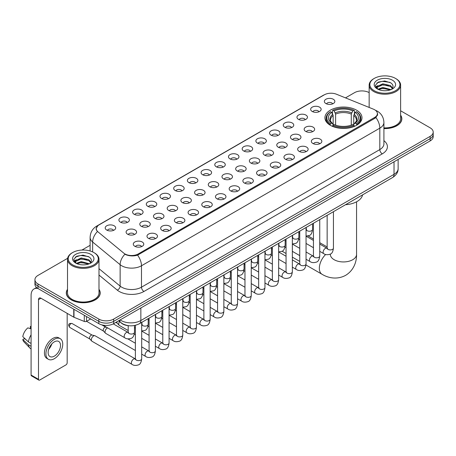 <?xml version="1.0" encoding="UTF-8"?>
<svg xmlns="http://www.w3.org/2000/svg" width="456" height="456" viewBox="0 0 456 456"><rect width="100%" height="100%" fill="white"/><g stroke="black" fill="none" stroke-linecap="round" stroke-linejoin="round"><path stroke-width="0.68" d="M356.552 110.164A18.531 10.699 0 0 0 336.357 107.85A18.531 10.699 0 0 0 324.917 117.733A18.531 10.699 0 0 0 330.343 125.297A18.531 10.699 0 0 0 350.539 127.617A18.531 10.699 0 0 0 361.978 117.733A18.531 10.699 0 0 0 356.552 110.164M312.195 111.452A5.244 3.027 180 0 1 311.157 110.597A5.244 3.027 180 0 1 312.89 106.829A5.244 3.027 180 0 1 319.61 107.171A5.244 3.027 180 0 1 320.653 110.597A5.244 3.027 180 0 1 312.195 111.452M318.972 111.766A3.146 1.818 0 0 0 318.128 110.882A3.146 1.818 0 0 0 315.028 110.42A3.146 1.818 0 0 0 312.833 111.766M298.498 119.358A5.244 3.027 180 0 1 297.46 118.503A5.244 3.027 180 0 1 299.193 114.741A5.244 3.027 180 0 1 305.913 115.077A5.244 3.027 180 0 1 306.956 118.503A5.244 3.027 180 0 1 298.498 119.358M305.275 119.671A3.146 1.818 0 0 0 304.431 118.788A3.146 1.818 0 0 0 301.33 118.326A3.146 1.818 0 0 0 299.136 119.671M284.8 127.27A5.244 3.027 180 0 1 283.763 126.409A5.244 3.027 180 0 1 285.496 122.647A5.244 3.027 180 0 1 292.216 122.983A5.244 3.027 180 0 1 293.259 126.409A5.244 3.027 180 0 1 284.8 127.27M291.578 127.583A3.146 1.818 0 0 0 290.734 126.694A3.146 1.818 0 0 0 287.633 126.238A3.146 1.818 0 0 0 285.439 127.583M271.103 135.175A5.244 3.027 180 0 1 270.066 134.32A5.244 3.027 180 0 1 271.799 130.553A5.244 3.027 180 0 1 278.519 130.895A5.244 3.027 180 0 1 279.562 134.32A5.244 3.027 180 0 1 271.103 135.175M277.881 135.489A3.146 1.818 0 0 0 277.037 134.605A3.146 1.818 0 0 0 273.936 134.144A3.146 1.818 0 0 0 271.742 135.489M257.406 143.081A5.244 3.027 180 0 1 256.369 142.226A5.244 3.027 180 0 1 258.102 138.464A5.244 3.027 180 0 1 264.822 138.801A5.244 3.027 180 0 1 265.865 142.226A5.244 3.027 180 0 1 257.406 143.081M264.184 143.395A3.146 1.818 0 0 0 263.34 142.511A3.146 1.818 0 0 0 260.239 142.05A3.146 1.818 0 0 0 258.045 143.395M243.709 150.993A5.244 3.027 180 0 1 242.672 150.132A5.244 3.027 180 0 1 244.405 146.37A5.244 3.027 180 0 1 251.125 146.707A5.244 3.027 180 0 1 252.168 150.132A5.244 3.027 180 0 1 243.709 150.993M250.486 151.306A3.146 1.818 0 0 0 249.643 150.417A3.146 1.818 0 0 0 246.542 149.961A3.146 1.818 0 0 0 244.348 151.306M230.012 158.899A5.244 3.027 180 0 1 228.975 158.044A5.244 3.027 180 0 1 230.707 154.276A5.244 3.027 180 0 1 237.433 154.618A5.244 3.027 180 0 1 238.471 158.044A5.244 3.027 180 0 1 230.012 158.899M236.789 159.212A3.146 1.818 0 0 0 235.946 158.329A3.146 1.818 0 0 0 232.845 157.867A3.146 1.818 0 0 0 230.65 159.212M216.315 166.805A5.244 3.027 180 0 1 215.278 165.95A5.244 3.027 180 0 1 217.01 162.188A5.244 3.027 180 0 1 223.736 162.524A5.244 3.027 180 0 1 224.774 165.95A5.244 3.027 180 0 1 216.315 166.805M223.092 167.118A3.146 1.818 0 0 0 222.249 166.235A3.146 1.818 0 0 0 219.148 165.773A3.146 1.818 0 0 0 216.953 167.118M202.618 174.716A5.244 3.027 180 0 1 201.58 173.856A5.244 3.027 180 0 1 203.313 170.094A5.244 3.027 180 0 1 210.039 170.43A5.244 3.027 180 0 1 211.077 173.856A5.244 3.027 180 0 1 202.618 174.716M209.395 175.03A3.146 1.818 0 0 0 208.552 174.141A3.146 1.818 0 0 0 205.451 173.685A3.146 1.818 0 0 0 203.256 175.03M188.921 182.622A5.244 3.027 180 0 1 187.883 181.767A5.244 3.027 180 0 1 189.622 178A5.244 3.027 180 0 1 196.342 178.342A5.244 3.027 180 0 1 197.38 181.767A5.244 3.027 180 0 1 188.921 182.622M195.698 182.936A3.146 1.818 0 0 0 194.855 182.052A3.146 1.818 0 0 0 191.754 181.591A3.146 1.818 0 0 0 189.559 182.936M175.224 190.528A5.244 3.027 180 0 1 174.186 189.673A5.244 3.027 180 0 1 175.925 185.911A5.244 3.027 180 0 1 182.645 186.247A5.244 3.027 180 0 1 183.682 189.673A5.244 3.027 180 0 1 175.224 190.528M182.007 190.842A3.146 1.818 0 0 0 181.157 189.958A3.146 1.818 0 0 0 178.057 189.496A3.146 1.818 0 0 0 175.862 190.842M161.527 198.44A5.244 3.027 180 0 1 160.489 197.579A5.244 3.027 180 0 1 162.228 193.817A5.244 3.027 180 0 1 168.948 194.153A5.244 3.027 180 0 1 169.985 197.579A5.244 3.027 180 0 1 161.527 198.44M168.31 198.753A3.146 1.818 0 0 0 167.46 197.864A3.146 1.818 0 0 0 164.359 197.408A3.146 1.818 0 0 0 162.165 198.753M147.829 206.346A5.244 3.027 180 0 1 146.792 205.491A5.244 3.027 180 0 1 148.531 201.723A5.244 3.027 180 0 1 155.251 202.065A5.244 3.027 180 0 1 156.288 205.491A5.244 3.027 180 0 1 147.829 206.346M154.612 206.659A3.146 1.818 0 0 0 153.763 205.776A3.146 1.818 0 0 0 150.668 205.314A3.146 1.818 0 0 0 148.468 206.659M134.132 214.252A5.244 3.027 180 0 1 133.095 213.397A5.244 3.027 180 0 1 134.833 209.635A5.244 3.027 180 0 1 141.554 209.971A5.244 3.027 180 0 1 142.591 213.397A5.244 3.027 180 0 1 134.132 214.252M140.915 214.565A3.146 1.818 0 0 0 140.066 213.682A3.146 1.818 0 0 0 136.971 213.22A3.146 1.818 0 0 0 134.771 214.565M120.435 222.163A5.244 3.027 180 0 1 119.398 221.302A5.244 3.027 180 0 1 121.136 217.54A5.244 3.027 180 0 1 127.857 217.877A5.244 3.027 180 0 1 128.894 221.302A5.244 3.027 180 0 1 120.435 222.163M127.218 222.477A3.146 1.818 0 0 0 126.369 221.593A3.146 1.818 0 0 0 123.274 221.131A3.146 1.818 0 0 0 121.079 222.477M106.738 230.069A5.244 3.027 180 0 1 105.701 229.214A5.244 3.027 180 0 1 107.439 225.446A5.244 3.027 180 0 1 114.16 225.788A5.244 3.027 180 0 1 115.197 229.214A5.244 3.027 180 0 1 106.738 230.069M113.521 230.383A3.146 1.818 0 0 0 112.672 229.499A3.146 1.818 0 0 0 109.577 229.037A3.146 1.818 0 0 0 107.382 230.383M325.892 103.54A5.244 3.027 180 0 1 324.854 102.685A5.244 3.027 180 0 1 326.587 98.924A5.244 3.027 180 0 1 333.307 99.26A5.244 3.027 180 0 1 334.351 102.685A5.244 3.027 180 0 1 325.892 103.54M332.669 103.86A3.146 1.818 0 0 0 331.825 102.971A3.146 1.818 0 0 0 328.725 102.514A3.146 1.818 0 0 0 326.53 103.86M305.691 131.419A5.244 3.027 180 0 1 304.654 130.564A5.244 3.027 180 0 1 306.392 126.802A5.244 3.027 180 0 1 313.112 127.138A5.244 3.027 180 0 1 314.15 130.564A5.244 3.027 180 0 1 305.691 131.419M312.474 131.733A3.146 1.818 0 0 0 311.625 130.849A3.146 1.818 0 0 0 308.524 130.387A3.146 1.818 0 0 0 306.329 131.733M291.994 139.331A5.244 3.027 180 0 1 290.956 138.47A5.244 3.027 180 0 1 292.695 134.708A5.244 3.027 180 0 1 299.415 135.044A5.244 3.027 180 0 1 300.453 138.47A5.244 3.027 180 0 1 291.994 139.331M298.777 139.644A3.146 1.818 0 0 0 297.928 138.755A3.146 1.818 0 0 0 294.827 138.299A3.146 1.818 0 0 0 292.632 139.644M278.297 147.237A5.244 3.027 180 0 1 277.259 146.382A5.244 3.027 180 0 1 278.998 142.614A5.244 3.027 180 0 1 285.718 142.956A5.244 3.027 180 0 1 286.756 146.382A5.244 3.027 180 0 1 278.297 147.237M285.08 147.55A3.146 1.818 0 0 0 284.23 146.667A3.146 1.818 0 0 0 281.135 146.205A3.146 1.818 0 0 0 278.935 147.55M264.6 155.143A5.244 3.027 180 0 1 263.562 154.288A5.244 3.027 180 0 1 265.301 150.526A5.244 3.027 180 0 1 272.021 150.862A5.244 3.027 180 0 1 273.058 154.288A5.244 3.027 180 0 1 264.6 155.143M271.383 155.456A3.146 1.818 0 0 0 270.533 154.573A3.146 1.818 0 0 0 267.438 154.111A3.146 1.818 0 0 0 265.238 155.456M250.903 163.054A5.244 3.027 180 0 1 249.865 162.194A5.244 3.027 180 0 1 251.604 158.431A5.244 3.027 180 0 1 258.324 158.768A5.244 3.027 180 0 1 259.361 162.194A5.244 3.027 180 0 1 250.903 163.054M257.686 163.368A3.146 1.818 0 0 0 256.836 162.478A3.146 1.818 0 0 0 253.741 162.022A3.146 1.818 0 0 0 251.547 163.368M237.205 170.96A5.244 3.027 180 0 1 236.168 170.105A5.244 3.027 180 0 1 237.907 166.337A5.244 3.027 180 0 1 244.627 166.679A5.244 3.027 180 0 1 245.664 170.105A5.244 3.027 180 0 1 237.205 170.96M243.988 171.274A3.146 1.818 0 0 0 243.139 170.39A3.146 1.818 0 0 0 240.044 169.928A3.146 1.818 0 0 0 237.85 171.274M223.508 178.866A5.244 3.027 180 0 1 222.471 178.011A5.244 3.027 180 0 1 224.209 174.249A5.244 3.027 180 0 1 230.93 174.585A5.244 3.027 180 0 1 231.967 178.011A5.244 3.027 180 0 1 223.508 178.866M230.291 179.179A3.146 1.818 0 0 0 229.442 178.296A3.146 1.818 0 0 0 226.347 177.834A3.146 1.818 0 0 0 224.152 179.179M209.817 186.778A5.244 3.027 180 0 1 208.774 185.917A5.244 3.027 180 0 1 210.512 182.155A5.244 3.027 180 0 1 217.233 182.491A5.244 3.027 180 0 1 218.27 185.917A5.244 3.027 180 0 1 209.817 186.778M216.594 187.091A3.146 1.818 0 0 0 215.751 186.208A3.146 1.818 0 0 0 212.65 185.746A3.146 1.818 0 0 0 210.455 187.091M196.12 194.683A5.244 3.027 180 0 1 195.077 193.828A5.244 3.027 180 0 1 196.815 190.061A5.244 3.027 180 0 1 203.536 190.403A5.244 3.027 180 0 1 204.573 193.828A5.244 3.027 180 0 1 196.12 194.683M202.897 194.997A3.146 1.818 0 0 0 202.054 194.113A3.146 1.818 0 0 0 198.953 193.652A3.146 1.818 0 0 0 196.758 194.997M182.423 202.589A5.244 3.027 180 0 1 181.38 201.734A5.244 3.027 180 0 1 183.118 197.972A5.244 3.027 180 0 1 189.838 198.309A5.244 3.027 180 0 1 190.876 201.734A5.244 3.027 180 0 1 182.423 202.589M189.2 202.903A3.146 1.818 0 0 0 188.356 202.019A3.146 1.818 0 0 0 185.256 201.558A3.146 1.818 0 0 0 183.061 202.903M168.726 210.501A5.244 3.027 180 0 1 167.683 209.64A5.244 3.027 180 0 1 169.421 205.878A5.244 3.027 180 0 1 176.141 206.215A5.244 3.027 180 0 1 177.179 209.64A5.244 3.027 180 0 1 168.726 210.501M175.503 210.814A3.146 1.818 0 0 0 174.659 209.931A3.146 1.818 0 0 0 171.559 209.469A3.146 1.818 0 0 0 169.364 210.814M155.029 218.407A5.244 3.027 180 0 1 153.985 217.552A5.244 3.027 180 0 1 155.724 213.79A5.244 3.027 180 0 1 162.444 214.126A5.244 3.027 180 0 1 163.482 217.552A5.244 3.027 180 0 1 155.029 218.407M161.806 218.72A3.146 1.818 0 0 0 160.962 217.837A3.146 1.818 0 0 0 157.861 217.375A3.146 1.818 0 0 0 155.667 218.72M141.331 226.313A5.244 3.027 180 0 1 140.288 225.458A5.244 3.027 180 0 1 142.027 221.696A5.244 3.027 180 0 1 148.747 222.032A5.244 3.027 180 0 1 149.785 225.458A5.244 3.027 180 0 1 141.331 226.313M148.109 226.626A3.146 1.818 0 0 0 147.265 225.743A3.146 1.818 0 0 0 144.164 225.281A3.146 1.818 0 0 0 141.97 226.626M127.634 234.224A5.244 3.027 180 0 1 126.591 233.364A5.244 3.027 180 0 1 128.33 229.602A5.244 3.027 180 0 1 135.05 229.938A5.244 3.027 180 0 1 136.087 233.364A5.244 3.027 180 0 1 127.634 234.224M134.412 234.538A3.146 1.818 0 0 0 133.568 233.654A3.146 1.818 0 0 0 130.467 233.193A3.146 1.818 0 0 0 128.273 234.538M312.89 143.48A5.244 3.027 180 0 1 311.847 142.625A5.244 3.027 180 0 1 313.585 138.863A5.244 3.027 180 0 1 320.306 139.2A5.244 3.027 180 0 1 321.343 142.625A5.244 3.027 180 0 1 312.89 143.48M319.667 143.794A3.146 1.818 0 0 0 318.824 142.91A3.146 1.818 0 0 0 315.723 142.449A3.146 1.818 0 0 0 313.528 143.794M299.193 151.392A5.244 3.027 180 0 1 298.15 150.531A5.244 3.027 180 0 1 299.888 146.769A5.244 3.027 180 0 1 306.609 147.106A5.244 3.027 180 0 1 307.646 150.531A5.244 3.027 180 0 1 299.193 151.392M305.97 151.705A3.146 1.818 0 0 0 305.127 150.822A3.146 1.818 0 0 0 302.026 150.36A3.146 1.818 0 0 0 299.831 151.705M285.496 159.298A5.244 3.027 180 0 1 284.453 158.443A5.244 3.027 180 0 1 286.191 154.675A5.244 3.027 180 0 1 292.912 155.017A5.244 3.027 180 0 1 293.949 158.443A5.244 3.027 180 0 1 285.496 159.298M292.273 159.611A3.146 1.818 0 0 0 291.43 158.728A3.146 1.818 0 0 0 288.329 158.266A3.146 1.818 0 0 0 286.134 159.611M271.799 167.204A5.244 3.027 180 0 1 270.756 166.349A5.244 3.027 180 0 1 272.494 162.587A5.244 3.027 180 0 1 279.214 162.923A5.244 3.027 180 0 1 280.252 166.349A5.244 3.027 180 0 1 271.799 167.204M278.576 167.517A3.146 1.818 0 0 0 277.732 166.634A3.146 1.818 0 0 0 274.632 166.172A3.146 1.818 0 0 0 272.437 167.517M258.102 175.115A5.244 3.027 180 0 1 257.059 174.255A5.244 3.027 180 0 1 258.797 170.493A5.244 3.027 180 0 1 265.517 170.829A5.244 3.027 180 0 1 266.555 174.255A5.244 3.027 180 0 1 258.102 175.115M264.879 175.429A3.146 1.818 0 0 0 264.035 174.545A3.146 1.818 0 0 0 260.935 174.084A3.146 1.818 0 0 0 258.74 175.429M244.405 183.021A5.244 3.027 180 0 1 243.361 182.166A5.244 3.027 180 0 1 245.1 178.404A5.244 3.027 180 0 1 251.82 178.741A5.244 3.027 180 0 1 252.863 182.166A5.244 3.027 180 0 1 244.405 183.021M251.182 183.335A3.146 1.818 0 0 0 250.338 182.451A3.146 1.818 0 0 0 247.237 181.99A3.146 1.818 0 0 0 245.043 183.335M230.707 190.927A5.244 3.027 180 0 1 229.664 190.072A5.244 3.027 180 0 1 231.403 186.31A5.244 3.027 180 0 1 238.123 186.646A5.244 3.027 180 0 1 239.166 190.072A5.244 3.027 180 0 1 230.707 190.927M237.485 191.241A3.146 1.818 0 0 0 236.641 190.357A3.146 1.818 0 0 0 233.54 189.895A3.146 1.818 0 0 0 231.346 191.241M217.01 198.839A5.244 3.027 180 0 1 215.967 197.978A5.244 3.027 180 0 1 217.706 194.216A5.244 3.027 180 0 1 224.426 194.552A5.244 3.027 180 0 1 225.469 197.978A5.244 3.027 180 0 1 217.01 198.839M223.788 199.152A3.146 1.818 0 0 0 222.944 198.269A3.146 1.818 0 0 0 219.843 197.807A3.146 1.818 0 0 0 217.649 199.152M203.313 206.745A5.244 3.027 180 0 1 202.27 205.89A5.244 3.027 180 0 1 204.009 202.128A5.244 3.027 180 0 1 210.729 202.464A5.244 3.027 180 0 1 211.772 205.89A5.244 3.027 180 0 1 203.313 206.745M210.091 207.058A3.146 1.818 0 0 0 209.247 206.175A3.146 1.818 0 0 0 206.146 205.713A3.146 1.818 0 0 0 203.952 207.058M189.616 214.651A5.244 3.027 180 0 1 188.573 213.796A5.244 3.027 180 0 1 190.312 210.034A5.244 3.027 180 0 1 197.032 210.37A5.244 3.027 180 0 1 198.075 213.796A5.244 3.027 180 0 1 189.616 214.651M196.393 214.97A3.146 1.818 0 0 0 195.55 214.081A3.146 1.818 0 0 0 192.449 213.619A3.146 1.818 0 0 0 190.255 214.97M175.919 222.562A5.244 3.027 180 0 1 174.876 221.707A5.244 3.027 180 0 1 176.614 217.939A5.244 3.027 180 0 1 183.335 218.281A5.244 3.027 180 0 1 184.378 221.707A5.244 3.027 180 0 1 175.919 222.562M182.696 222.876A3.146 1.818 0 0 0 181.853 221.992A3.146 1.818 0 0 0 178.752 221.53A3.146 1.818 0 0 0 176.557 222.876M162.222 230.468A5.244 3.027 180 0 1 161.179 229.613A5.244 3.027 180 0 1 162.917 225.851A5.244 3.027 180 0 1 169.638 226.187A5.244 3.027 180 0 1 170.681 229.613A5.244 3.027 180 0 1 162.222 230.468M168.999 230.782A3.146 1.818 0 0 0 168.156 229.898A3.146 1.818 0 0 0 165.055 229.436A3.146 1.818 0 0 0 162.86 230.782M148.525 238.374A5.244 3.027 180 0 1 147.482 237.519A5.244 3.027 180 0 1 149.22 233.757A5.244 3.027 180 0 1 155.941 234.093A5.244 3.027 180 0 1 156.984 237.519A5.244 3.027 180 0 1 148.525 238.374M155.302 238.693A3.146 1.818 0 0 0 154.459 237.804A3.146 1.818 0 0 0 151.358 237.348A3.146 1.818 0 0 0 149.163 238.693M134.828 246.286A5.244 3.027 180 0 1 133.785 245.431A5.244 3.027 180 0 1 135.523 241.663A5.244 3.027 180 0 1 142.243 242.005A5.244 3.027 180 0 1 143.287 245.431A5.244 3.027 180 0 1 134.828 246.286M141.605 246.599A3.146 1.818 0 0 0 140.761 245.716A3.146 1.818 0 0 0 137.661 245.254A3.146 1.818 0 0 0 135.466 246.599M373.361 109.144A9.439 5.449 180 0 1 374.621 109.754A9.439 5.449 180 0 1 377.386 113.607A9.439 5.449 180 0 1 374.621 117.46L138.265 253.924A9.439 5.449 180 0 1 123.855 253.194L97.994 231.87A9.439 5.449 180 0 1 96.284 228.741A9.439 5.449 180 0 1 99.049 224.888L324.336 94.819A9.439 5.449 180 0 1 336.425 94.21L373.361 109.144M129.379 325.766A10.488 6.053 180 0 1 121.518 323.196L118.606 320.796M67.516 289.309A16.957 9.793 0 0 0 66.297 292.963A16.957 9.793 0 0 0 71.261 299.883A16.957 9.793 0 0 0 89.741 302.009A16.957 9.793 0 0 0 100.212 292.963A16.957 9.793 0 0 0 98.986 289.309M377.756 114.006L375.909 117.557L374.992 118.229L137.569 255.16C133.625 256.295 129.743 256.152 125.93 254.739L124.91 254.243A12.238 8.185 129.5 0 0 120.133 264.691L92.642 242.022A13.988 8.077 180 0 1 90.111 237.394L90.111 250.977M67.608 258.318L38.008 275.407A10.488 6.053 0 0 0 34.935 279.688L34.935 284.253A10.488 6.053 0 0 0 38.008 288.534L98.827 323.652L98.827 321.366A10.488 6.053 0 0 0 113.664 321.366L430.128 138.658A10.488 6.053 0 0 0 433.2 134.377A10.488 6.053 0 0 1 430.128 138.658L113.664 321.366A10.488 6.053 0 0 1 98.827 321.366L38.008 286.254L98.827 321.366L98.827 319.08A10.488 6.053 0 0 0 113.664 319.08L430.128 136.373A10.488 6.053 0 0 0 433.2 132.092A10.488 6.053 0 0 0 430.128 127.811L400.619 110.774M34.935 281.968A10.488 6.053 0 0 0 38.008 286.254A10.488 6.053 0 0 1 34.935 281.968M92.642 251.923L92.642 242.022A12.238 8.185 129.5 0 1 97.384 231.608L96.045 228.741L97.772 225.8M383.912 128.592A16.957 9.793 0 0 0 401.839 118.816A16.957 9.793 0 0 0 400.619 115.163M369.149 92.608A10.488 6.053 0 0 0 354.472 92.693L345.5 97.875M90.111 245.322L81.909 250.059M34.935 279.688A10.488 6.053 0 0 0 38.008 283.968L98.827 319.08M98.827 323.652A10.488 6.053 0 0 0 113.664 323.652L430.128 140.944A10.488 6.053 0 0 0 433.2 136.657L433.2 132.092M374.251 90.698A15.037 8.681 0 0 0 395.512 90.698A15.037 8.681 0 0 0 395.517 78.421A15.037 8.681 0 0 0 395.512 78.421L396.007 78.706A15.732 9.086 0 0 1 400.619 85.129A15.732 9.086 0 0 1 390.906 93.52A15.732 9.086 0 0 1 373.755 91.553A15.732 9.086 0 0 1 369.149 85.129A15.732 9.086 0 0 1 373.755 78.706L374.251 78.421A15.037 8.681 0 0 0 374.251 90.698M383.912 127.885A15.732 9.086 0 0 0 400.619 118.816L400.619 85.129M383.912 128.489A16.781 9.69 0 0 0 401.668 118.816A16.781 9.69 0 0 0 400.619 115.448M377.899 89.228L382.84 87.432L391.014 89.621M378.64 89.575L382.84 88.339L390.165 89.929M377.75 89.165L376.981 87.466L377.249 86.429L382.84 83.807L390.473 85.591L392.565 88.071M377.004 88.663L376.981 87.466M377.032 87.917L377.249 87.335L382.84 84.713L390.473 86.497L392.325 88.447M391.345 89.479A7.9 4.56 0 0 0 391.681 89.182C393.699 86.982 393.431 84.896 390.883 82.912L384.704 80.969L378.326 82.074L375.368 85.357L377.289 88.874M392.451 80.193A10.699 6.179 0 0 0 377.34 80.176A10.699 6.179 0 0 0 377.272 88.897A10.699 6.179 0 0 0 377.317 88.926A10.699 6.179 0 0 0 392.496 88.897A10.699 6.179 0 0 0 392.451 80.193M392.354 88.983L393.123 88.453M396.007 78.706L395.517 78.421A15.037 8.681 0 0 0 374.251 78.421M376.861 82.981L382.213 81.333L390 82.376M375.829 87.392L377.289 86.355M379.705 85.414L382.213 84.959L388.512 85.5M379.705 89.04L382.213 88.584L388.512 89.125M375.664 87.102L377.899 85.603M330.007 125.098L330.509 123.775A16.644 9.61 0 0 1 330.509 111.686L331.649 112.347A15.037 8.681 0 0 0 331.649 123.114L332.783 123.758L333.148 125.104M333.148 124.556L333.148 115.516L331.649 112.347M332.481 113.783L332.481 110.546L332.977 110.261A16.644 9.61 0 0 1 353.913 110.261L352.767 110.922A15.037 8.681 0 0 0 334.123 110.922L335.616 114.091L335.616 125.143M351.274 125.143L351.274 114.091L352.767 110.922M345.534 204.71A19.232 11.104 0 0 0 362.566 194.877M332.481 126.061A17.345 10.015 0 0 0 354.409 126.061L353.913 125.2A16.644 9.61 0 0 1 332.977 125.2L332.481 126.358M354.409 126.358L354.409 126.061M330.509 111.686L330.007 111.971A17.345 10.015 0 0 0 326.103 118.303A17.345 10.015 0 0 0 330.007 124.63M353.913 110.261L354.409 110.546L354.409 113.783M332.977 125.2L334.123 124.539A15.037 8.681 0 0 0 352.767 124.539L353.913 125.2M331.649 123.114L330.509 123.775M334.123 110.922L332.977 110.261M332.783 114.296A13.446 7.763 0 0 0 332.783 123.758L332.846 123.798C330.936 121.951 330.155 120.697 330.509 120.036A12.939 7.467 0 0 1 333.148 115.516M356.883 124.63A17.345 10.015 0 0 0 360.787 118.303A17.345 10.015 0 0 0 356.883 111.971L356.387 111.686A16.644 9.61 0 0 1 356.387 123.775L356.883 125.098M356.387 123.775L355.241 123.114A15.037 8.681 0 0 0 355.241 112.347L356.387 111.686M355.241 112.347L353.748 115.516L353.748 124.556L354.112 123.758L355.241 123.114M353.748 115.516A12.939 7.467 0 0 1 356.381 120.036C356.734 120.703 355.959 121.957 354.05 123.798L354.112 123.758A13.446 7.763 0 0 0 354.112 114.296M353.748 125.104L353.748 124.556M128.193 330.537L119.381 325.447A3.146 1.818 -60 0 1 119.13 325.248A3.146 1.818 -60 0 1 118.731 324.011A3.146 1.818 -60 0 1 119.535 321.565M117.346 323.264A2.274 1.311 -60 0 1 117.163 323.116A2.274 1.311 -60 0 1 116.879 322.227A2.274 1.311 -60 0 1 116.918 321.771M135.386 350.504L105.689 333.359A3.146 1.818 -60 0 1 105.433 333.154A3.146 1.818 -60 0 1 105.034 331.917A3.146 1.818 -60 0 1 107.263 328.063A3.146 1.818 -60 0 1 107.633 327.887M103.649 331.176A2.274 1.311 -60 0 1 103.466 331.027A2.274 1.311 -60 0 1 103.181 330.133A2.274 1.311 -60 0 1 104.789 327.351A2.274 1.311 -60 0 1 105.706 327.151L106.784 327.397M141.685 322.403L141.685 358.792C141.252 362.452 140.117 364.492 138.288 364.92C135.689 365.723 133.597 365.541 132.018 364.372L91.992 341.265A3.146 1.818 -60 0 1 91.736 341.059A3.146 1.818 -60 0 1 91.337 339.823A3.146 1.818 -60 0 1 93.566 335.969A3.146 1.818 -60 0 1 94.831 335.696A3.146 1.818 -60 0 1 95.139 335.815L135.802 359.18M89.952 339.082A2.274 1.311 -60 0 1 89.769 338.933A2.274 1.311 -60 0 1 89.484 338.038A2.274 1.311 -60 0 1 91.092 335.257A2.274 1.311 -60 0 1 92.009 335.057L94.831 335.696M86.526 316.549L86.526 321.332L90.67 318.938M37.888 288.466A13.988 8.077 -120 0 0 33.983 288.984A13.988 8.077 -120 0 0 31.088 295.391L31.088 375.037L38.503 379.324L38.503 299.672A3.494 2.018 60 0 1 39.227 298.07A3.494 2.018 60 0 1 40.977 298.241L73.752 317.165L73.752 309.174M38.503 379.324A1.75 1.009 120 0 0 38.863 380.122L31.447 375.841A1.75 1.009 -60 0 1 31.088 375.037M38.863 380.122A1.75 1.009 120 0 0 39.74 380.036L65.949 364.903A1.75 1.009 120 0 0 67.18 362.765L67.18 313.375M86.526 321.332A1.75 1.009 180 0 1 84.292 321.446L73.986 317.279A1.75 1.009 180 0 1 73.752 317.165M54.327 356.142A8.744 5.044 120 0 0 60.038 348.435A8.744 5.044 120 0 0 58.699 341.43A8.744 5.044 120 0 0 54.327 341.863A8.744 5.044 120 0 0 48.615 349.57A8.744 5.044 120 0 0 49.955 356.575A8.744 5.044 120 0 0 54.327 356.142M48.678 349.364A8.744 5.044 120 0 0 51.813 343.932M31.088 326.673L30.347 326.445L30.347 328.2L31.088 328.628M60.272 338.705L58.79 337.85A11.89 6.863 120 0 0 52.845 338.437A11.89 6.863 120 0 0 45.076 348.914A11.89 6.863 120 0 0 46.9 358.445L48.382 359.299A11.89 6.863 120 0 0 54.327 358.707A11.89 6.863 120 0 0 62.09 348.236A11.89 6.863 120 0 0 60.272 338.705A11.89 6.863 120 0 0 54.327 339.298A11.89 6.863 120 0 0 46.558 349.775A11.89 6.863 120 0 0 48.382 359.299M31.088 334.846A11.537 6.663 120 0 0 28.46 341.954L22.8 336.659A9.091 5.25 120 0 1 27.873 327.875L31.088 328.85M31.088 343.471L28.46 341.954M25.861 339.526L24.322 338.637L22.8 339.515L28.46 344.81L31.088 346.326M28.46 344.81A11.537 6.663 120 0 0 29.885 348.031A11.537 6.663 120 0 0 30.757 348.72L31.088 348.908M31.088 326.239A9.091 5.25 120 0 0 30.347 326.445M22.8 339.515A9.091 5.25 120 0 0 23.877 341.778L29.885 348.031M72.624 264.839A15.037 8.681 0 0 0 93.885 264.839A15.037 8.681 0 0 0 93.885 252.567L94.381 252.852A15.732 9.086 0 0 1 98.986 259.276A15.732 9.086 0 0 1 89.273 267.666A15.732 9.086 0 0 1 72.128 265.7A15.732 9.086 0 0 1 67.516 259.276A15.732 9.086 0 0 1 72.128 252.852L72.624 252.567A15.037 8.681 0 0 0 72.624 264.839M67.516 259.276L67.516 292.963A15.732 9.086 0 0 0 72.128 299.387A15.732 9.086 0 0 0 89.273 301.353A15.732 9.086 0 0 0 98.986 292.963L98.986 259.276M67.516 289.588A16.781 9.69 0 0 0 66.468 292.963A16.781 9.69 0 0 0 71.387 299.814A16.781 9.69 0 0 0 89.678 301.912A16.781 9.69 0 0 0 100.035 292.963A16.781 9.69 0 0 0 98.986 289.588M76.26 263.38L81.208 261.579L89.382 263.767M77.007 263.716L81.208 262.485L88.538 264.075M76.124 263.306L75.354 261.607L75.622 260.575L81.208 257.953L88.84 259.738L90.938 262.217M75.371 262.81L75.354 261.607M75.405 262.063L75.622 261.482L81.208 258.86L88.84 260.644L90.698 262.593M89.718 263.625A7.9 4.56 0 0 0 90.054 263.323C92.066 261.128 91.804 259.036 89.256 257.053L83.072 255.115L76.699 256.221L73.735 259.504L75.656 263.021M90.818 254.334A10.699 6.179 0 0 0 75.713 254.323A10.699 6.179 0 0 0 75.639 263.044A10.699 6.179 0 0 0 75.69 263.072A10.699 6.179 0 0 0 90.864 263.044A10.699 6.179 0 0 0 90.818 254.334M90.727 263.123L91.496 262.599M94.381 252.852L93.885 252.567A15.037 8.681 0 0 0 72.624 252.567M75.234 257.127L80.587 255.48L88.373 256.517M74.197 261.539L75.662 260.501M78.073 259.561L80.587 259.105L86.885 259.646M78.073 263.186L80.587 262.73L86.885 263.272M74.037 261.242L76.266 259.749M138.265 253.924L138.265 254.881M374.621 117.46L374.621 118.44M383.912 140.665A17.482 10.095 180 0 1 382.288 153.86L143.948 291.464A3.494 2.018 60 0 1 141.48 287.183L379.814 149.579A13.988 8.077 0 0 0 383.912 143.868L383.912 122.459A13.988 8.077 180 0 1 379.814 128.164A12.238 7.068 -120 0 0 375.909 117.557M143.948 291.464A17.482 10.095 180 0 1 119.227 291.464A17.482 10.095 180 0 1 117.266 290.113L98.986 275.042M121.701 287.183A13.988 8.077 0 0 0 141.48 287.183L141.48 265.768A13.988 8.077 180 0 1 121.701 265.768A13.988 8.077 180 0 1 120.133 264.691L120.133 286.1A13.988 8.077 0 0 0 121.701 287.183M383.912 122.459C383.673 117.426 381.467 113.658 377.283 111.144L375.516 110.284A12.238 5.728 112 0 0 375.351 110.221M137.569 255.16A12.238 7.068 60 0 1 141.48 265.768L379.814 128.164L379.814 149.579A3.494 2.018 60 0 0 382.288 153.86M98.011 225.6A12.238 7.068 -120 0 0 96.74 226.079C92.557 228.593 90.345 232.36 90.111 237.394M96.74 226.079L323.31 95.27A12.238 7.068 60 0 1 324.233 94.882M113.664 319.08L113.664 323.652M430.128 136.373L430.128 140.944M38.008 283.968L38.008 288.534M98.986 268.669L120.133 286.1A3.494 2.337 -50.5 0 1 117.266 290.113M120.139 319.912A13.988 8.077 0 0 0 121.079 320.511A13.988 8.077 0 0 0 140.858 320.511L394.03 174.346A13.988 8.077 0 0 0 398.128 168.635C398.23 172.106 396.384 175.075 392.582 177.544L139.411 323.714A6.994 4.036 60 0 0 140.858 320.511L140.858 307.948M394.03 161.783L394.03 174.346A6.994 4.036 60 0 1 392.582 177.544M119.575 320.237A6.994 4.68 129.5 0 0 120.794 322.512L118.668 320.762M356.558 201.791L356.558 254.368A13.11 7.57 180 0 1 352.716 259.72A13.11 7.57 180 0 1 334.174 259.72A13.11 7.57 180 0 1 330.332 254.368L330.366 254.881M356.558 254.368C356.734 260.952 354.289 270.043 345.659 275.327C336.767 280.155 327.67 277.732 322.056 274.284A13.11 7.57 -60 0 1 325.664 254.482M351.274 114.091A12.939 7.467 0 0 0 335.616 114.091M351.639 112.871A13.446 7.763 0 0 0 335.251 112.871M333.439 211.692L333.439 248.087A3.146 1.818 180 0 1 332.373 249.449A3.146 1.818 180 0 1 328.069 249.369A3.146 1.818 180 0 1 327.146 248.087L327.043 248.765L327.328 248.531M333.439 248.087C333.011 251.74 331.877 253.781 330.047 254.209C327.448 255.012 325.356 254.83 323.777 253.667A3.146 1.818 -60 0 1 323.293 251.142A3.146 1.818 -60 0 1 325.35 248.372A3.146 1.818 -60 0 1 325.487 248.292A3.146 1.818 -60 0 1 326.923 248.212L327.562 248.469M319.741 219.598L319.741 255.993A3.146 1.818 180 0 1 318.676 257.355A3.146 1.818 180 0 1 314.372 257.275A3.146 1.818 180 0 1 313.449 255.993L313.346 256.671L313.631 256.437M319.741 255.993C319.314 259.646 318.18 261.687 316.35 262.114C313.751 262.918 311.659 262.741 310.08 261.573A3.146 1.818 -60 0 1 309.595 259.054A3.146 1.818 -60 0 1 311.653 256.278A3.146 1.818 -60 0 1 311.79 256.204A3.146 1.818 -60 0 1 313.226 256.124L313.865 256.375M306.044 227.504L306.044 263.899A3.146 1.818 180 0 1 304.978 265.261A3.146 1.818 180 0 1 300.675 265.187A3.146 1.818 180 0 1 299.752 263.899L299.649 264.583L299.934 264.349M306.044 263.899C305.617 267.552 304.483 269.599 302.653 270.026C300.054 270.83 297.962 270.647 296.383 269.479A3.146 1.818 -60 0 1 295.898 266.959A3.146 1.818 -60 0 1 297.956 264.184A3.146 1.818 -60 0 1 298.093 264.109A3.146 1.818 -60 0 1 299.529 264.03L300.168 264.28M292.347 235.416L292.347 271.81A3.146 1.818 180 0 1 291.281 273.172A3.146 1.818 180 0 1 286.978 273.093A3.146 1.818 180 0 1 286.054 271.81L285.952 272.488L286.237 272.255M292.347 271.81C291.92 275.464 290.785 277.505 288.956 277.932C286.357 278.736 284.265 278.553 282.686 277.39A3.146 1.818 -60 0 1 282.201 274.865A3.146 1.818 -60 0 1 284.259 272.095A3.146 1.818 -60 0 1 284.396 272.021A3.146 1.818 -60 0 1 285.832 271.936L286.471 272.192M278.65 243.322L278.65 279.716A3.146 1.818 180 0 1 277.584 281.078A3.146 1.818 180 0 1 273.281 280.999A3.146 1.818 180 0 1 272.357 279.716L272.255 280.394L272.54 280.161M278.65 279.716C278.223 283.37 277.088 285.41 275.259 285.838C272.659 286.642 270.568 286.465 268.989 285.296A3.146 1.818 -60 0 1 268.504 282.777A3.146 1.818 -60 0 1 270.562 280.001A3.146 1.818 -60 0 1 270.699 279.927A3.146 1.818 -60 0 1 272.135 279.847L272.773 280.098M264.953 251.227L264.953 287.622A3.146 1.818 180 0 1 263.887 288.984A3.146 1.818 180 0 1 259.584 288.91A3.146 1.818 180 0 1 258.66 287.622L258.558 288.306L258.843 288.072M264.953 287.622C264.526 291.276 263.391 293.322 261.562 293.75C258.962 294.553 256.87 294.371 255.292 293.202A3.146 1.818 -60 0 1 254.807 290.683A3.146 1.818 -60 0 1 256.865 287.907A3.146 1.818 -60 0 1 257.002 287.833A3.146 1.818 -60 0 1 258.438 287.753L259.076 288.004M251.256 259.139L251.256 295.534A3.146 1.818 180 0 1 250.19 296.896A3.146 1.818 180 0 1 245.887 296.816A3.146 1.818 180 0 1 244.963 295.534L244.866 296.212L245.146 295.978M251.256 295.534C250.828 299.187 249.694 301.228 247.864 301.655C245.265 302.459 243.173 302.277 241.594 301.114A3.146 1.818 -60 0 1 241.11 298.589A3.146 1.818 -60 0 1 243.168 295.819A3.146 1.818 -60 0 1 243.304 295.744A3.146 1.818 -60 0 1 244.741 295.659L245.379 295.915M237.559 267.045L237.559 303.44A3.146 1.818 180 0 1 236.493 304.802A3.146 1.818 180 0 1 232.189 304.722A3.146 1.818 180 0 1 231.266 303.44L231.169 304.118L231.448 303.884M237.559 303.44C237.131 307.093 235.997 309.134 234.167 309.561C231.568 310.365 229.476 310.188 227.897 309.02A3.146 1.818 -60 0 1 227.413 306.5A3.146 1.818 -60 0 1 229.471 303.724A3.146 1.818 -60 0 1 229.607 303.65A3.146 1.818 -60 0 1 231.044 303.571L231.682 303.821M223.862 274.951L223.862 311.345A3.146 1.818 180 0 1 222.796 312.708A3.146 1.818 180 0 1 218.492 312.634A3.146 1.818 180 0 1 217.569 311.345L217.472 312.029L217.751 311.796M223.862 311.345C223.434 314.999 222.3 317.045 220.47 317.473C217.871 318.277 215.779 318.094 214.2 316.926A3.146 1.818 -60 0 1 213.716 314.406A3.146 1.818 -60 0 1 215.773 311.636A3.146 1.818 -60 0 1 215.91 311.556A3.146 1.818 -60 0 1 217.347 311.476L217.985 311.727M210.165 282.862L210.165 319.257A3.146 1.818 180 0 1 209.099 320.619A3.146 1.818 180 0 1 204.795 320.539A3.146 1.818 180 0 1 203.872 319.257L203.775 319.935L204.054 319.702M210.165 319.257C209.737 322.911 208.603 324.951 206.773 325.379C204.174 326.182 202.082 326 200.503 324.837A3.146 1.818 -60 0 1 200.019 322.312A3.146 1.818 -60 0 1 202.076 319.542A3.146 1.818 -60 0 1 202.213 319.468A3.146 1.818 -60 0 1 203.65 319.388L204.288 319.639M196.468 290.768L196.468 327.163A3.146 1.818 180 0 1 195.402 328.525A3.146 1.818 180 0 1 191.098 328.445A3.146 1.818 180 0 1 190.175 327.163L190.078 327.841L190.357 327.613M196.468 327.163C196.04 330.817 194.906 332.857 193.076 333.285C190.477 334.088 188.385 333.912 186.806 332.743A3.146 1.818 -60 0 1 186.322 330.224A3.146 1.818 -60 0 1 188.379 327.448A3.146 1.818 -60 0 1 188.516 327.374A3.146 1.818 -60 0 1 189.952 327.294L190.591 327.545M182.77 298.68L182.77 335.069A3.146 1.818 180 0 1 181.71 336.437A3.146 1.818 180 0 1 177.401 336.357A3.146 1.818 180 0 1 176.478 335.069L176.381 335.753L176.66 335.519M182.77 335.069C182.343 338.728 181.209 340.769 179.379 341.196C176.78 342 174.688 341.818 173.109 340.649A3.146 1.818 -60 0 1 172.625 338.13A3.146 1.818 -60 0 1 174.682 335.359A3.146 1.818 -60 0 1 174.819 335.28A3.146 1.818 -60 0 1 176.255 335.2L176.894 335.451M169.079 306.586L169.079 342.98A3.146 1.818 180 0 1 168.013 344.343A3.146 1.818 180 0 1 163.704 344.263A3.146 1.818 180 0 1 162.781 342.98L162.684 343.659L162.963 343.425M169.079 342.98C168.646 346.634 167.512 348.675 165.682 349.102C163.083 349.906 160.991 349.723 159.412 348.561A3.146 1.818 -60 0 1 158.927 346.036A3.146 1.818 -60 0 1 160.985 343.265A3.146 1.818 -60 0 1 161.122 343.191A3.146 1.818 -60 0 1 162.558 343.111L163.197 343.362M155.382 314.492L155.382 350.886A3.146 1.818 180 0 1 154.316 352.249A3.146 1.818 180 0 1 150.007 352.174A3.146 1.818 180 0 1 149.083 350.886L148.987 351.565L149.266 351.337M155.382 350.886C154.949 354.54 153.815 356.581 151.985 357.008C149.386 357.817 147.294 357.635 145.715 356.467A3.146 1.818 -60 0 1 145.23 353.947A3.146 1.818 -60 0 1 147.288 351.171A3.146 1.818 -60 0 1 147.425 351.097A3.146 1.818 -60 0 1 148.861 351.017L149.5 351.268M70.965 323.64A2.274 1.311 -60 0 1 72.099 323.526L69.831 323.526A2.274 1.311 60 0 1 70.965 323.64A2.274 1.311 -60 0 0 69.483 325.641A2.274 1.311 -60 0 0 69.831 327.459L89.855 339.025M141.685 358.792A3.146 1.818 180 0 1 140.619 360.16A3.146 1.818 180 0 1 136.31 360.08A3.146 1.818 180 0 1 135.386 358.792L135.289 359.476L135.569 359.242M132.018 364.372A3.146 1.818 -60 0 1 131.533 361.853A3.146 1.818 -60 0 1 133.591 359.083A3.146 1.818 -60 0 1 133.733 359.003A3.146 1.818 -60 0 1 135.164 358.923M312.548 223.753L312.548 229.431A3.146 1.818 180 0 1 311.482 230.793A3.146 1.818 180 0 1 307.179 230.713A3.146 1.818 180 0 1 306.255 229.431L306.255 227.384M298.851 231.659L298.851 237.337A3.146 1.818 180 0 1 297.785 238.699A3.146 1.818 180 0 1 293.482 238.619A3.146 1.818 180 0 1 292.558 237.337L292.558 235.296M285.154 239.565L285.154 245.242A3.146 1.818 180 0 1 284.088 246.605A3.146 1.818 180 0 1 279.784 246.531A3.146 1.818 180 0 1 278.861 245.242L278.861 243.202M271.457 247.477L271.457 253.154A3.146 1.818 180 0 1 270.391 254.516A3.146 1.818 180 0 1 266.087 254.437A3.146 1.818 180 0 1 265.164 253.154L265.164 251.108M257.76 255.383L257.76 261.06A3.146 1.818 180 0 1 256.694 262.422A3.146 1.818 180 0 1 252.39 262.342A3.146 1.818 180 0 1 251.467 261.06L251.467 259.019M244.063 263.294L244.063 268.966A3.146 1.818 180 0 1 242.997 270.328A3.146 1.818 180 0 1 238.693 270.254A3.146 1.818 180 0 1 237.77 268.966L237.77 266.925M230.365 271.2L230.365 276.877A3.146 1.818 180 0 1 229.3 278.24A3.146 1.818 180 0 1 224.996 278.16A3.146 1.818 180 0 1 224.073 276.877L224.073 274.831M216.668 279.106L216.668 284.783A3.146 1.818 180 0 1 215.602 286.146A3.146 1.818 180 0 1 211.299 286.066A3.146 1.818 180 0 1 210.376 284.783L210.376 282.743M202.971 287.018L202.971 292.689A3.146 1.818 180 0 1 201.905 294.052A3.146 1.818 180 0 1 197.602 293.977A3.146 1.818 180 0 1 196.678 292.689L196.678 290.649M189.274 294.924L189.274 300.601A3.146 1.818 180 0 1 188.208 301.963A3.146 1.818 180 0 1 183.905 301.883A3.146 1.818 180 0 1 182.981 300.601L182.981 298.555M175.577 302.83L175.577 308.507A3.146 1.818 180 0 1 174.511 309.869A3.146 1.818 180 0 1 170.208 309.789A3.146 1.818 180 0 1 169.284 308.507L169.284 306.466M161.88 310.741L161.88 316.413A3.146 1.818 180 0 1 160.814 317.775A3.146 1.818 180 0 1 156.511 317.701A3.146 1.818 180 0 1 155.587 316.413L155.587 314.372M148.183 318.647L148.183 324.324A3.146 1.818 180 0 1 147.117 325.687A3.146 1.818 180 0 1 142.814 325.607A3.146 1.818 180 0 1 141.89 324.324L141.89 322.278M134.486 325.498L134.486 332.23A3.146 1.818 180 0 1 133.42 333.592A3.146 1.818 180 0 1 129.116 333.513A3.146 1.818 180 0 1 128.193 332.23L128.193 325.675M102.782 325.082L124.824 337.81A3.146 1.818 -60 0 1 124.34 335.291A3.146 1.818 -60 0 1 126.397 332.515A3.146 1.818 -60 0 1 126.534 332.441A3.146 1.818 -60 0 1 127.971 332.361L113.265 323.868M38.503 299.672L40.977 298.241M73.986 309.305L73.986 317.279M84.292 321.446L84.292 315.256M96.284 228.741L96.284 229.961M377.386 113.607L377.386 115.613M323.31 95.27L325.55 94.227M139.411 323.714C133.785 326.542 128.159 326.542 122.527 323.714L120.794 322.512M398.128 168.635L398.128 159.418M401.668 120.219L401.668 118.816M369.149 107.439L369.149 85.129M322.056 274.284L305.982 265.004M299.752 261.408L292.347 257.133M286.054 253.502L282.076 251.205M326.103 121.501L326.103 118.303M360.787 121.501L360.787 118.303M327.146 246.947L319.741 242.672M313.449 239.035L308.079 235.934M330.332 254.06L330.332 254.368M323.777 253.667L319.741 251.336M313.449 247.705L306.044 243.43M299.752 239.793L298.663 239.166M327.146 215.323L327.146 248.087M326.923 248.212L319.741 244.068M313.449 240.437L306.044 236.162M310.08 261.573L306.044 259.247M299.752 255.611L292.347 251.336M286.054 247.705L284.966 247.072M313.449 223.235L313.449 255.993M313.226 256.124L306.044 251.98M299.752 248.343L292.347 244.068M296.383 269.479L292.347 267.153M286.054 263.517L278.65 259.247M272.357 255.611L271.269 254.984M299.752 231.141L299.752 263.899M299.529 264.03L292.347 259.886M286.054 256.249L278.65 251.98M282.686 277.39L278.65 275.059M272.357 271.428L264.953 267.153M258.66 263.517L257.572 262.89M286.054 239.047L286.054 271.81M285.832 271.936L278.65 267.792M272.357 264.161L264.953 259.886M268.989 285.296L264.953 282.971M258.66 279.334L251.256 275.059M244.963 271.428L243.874 270.801M272.357 246.958L272.357 279.716M272.135 279.847L264.953 275.703M258.66 272.067L251.256 267.792M255.292 293.202L251.256 290.877M244.963 287.24L237.559 282.971M231.266 279.334L230.177 278.707M258.66 254.864L258.66 287.622M258.438 287.753L251.256 283.609M244.963 279.978L237.559 275.703M241.594 301.114L237.559 298.783M231.266 295.152L223.862 290.877M217.569 287.24L216.48 286.613M244.963 262.77L244.963 295.534M244.741 295.659L237.559 291.515M231.266 287.884L223.862 283.609M227.897 309.02L223.862 306.694M217.569 303.058L210.165 298.783M203.872 295.152L202.783 294.525M231.266 270.682L231.266 303.44M231.044 303.571L223.862 299.427M217.569 295.79L210.165 291.515M214.2 316.926L210.165 314.6M203.872 310.969L196.468 306.694M190.175 303.058L189.086 302.431M217.569 278.587L217.569 311.345M217.347 311.476L210.165 307.333M203.872 303.702L196.468 299.427M200.503 324.837L196.468 322.506M190.175 318.875L182.77 314.6M176.478 310.969L175.389 310.337M203.872 286.493L203.872 319.257M203.65 319.388L196.468 315.238M190.175 311.608L182.77 307.333M186.806 332.743L182.77 330.418M176.478 326.781L169.079 322.506M162.781 318.875L161.692 318.248M190.175 294.405L190.175 327.163M189.952 327.294L182.77 323.15M176.478 319.513L169.079 315.238M173.109 340.649L169.079 338.323M162.781 334.693L155.382 330.418M149.083 326.781L147.995 326.154M176.478 302.311L176.478 335.069M176.255 335.2L169.079 331.056M162.781 327.425L155.382 323.15M159.412 348.561L155.382 346.229M149.083 342.598L141.685 338.323M135.386 334.693L134.298 334.06M115.841 322.392L117.249 323.207M162.781 310.217L162.781 342.98M162.558 343.111L155.382 338.962M149.083 335.331L141.685 331.056M117.163 323.116L119.13 325.248M145.715 356.467L141.685 354.141M86.566 321.309L103.552 331.113M149.083 318.128L149.083 350.886M148.861 351.017L141.685 346.873M135.386 343.237L127.794 338.854M103.466 331.027L105.433 333.154M101.796 324.854L105.82 327.18M135.386 325.305L135.386 358.792M89.769 338.933L91.736 341.059M72.099 323.526L92.123 335.086M69.831 327.459C68.235 325.481 68.235 324.17 69.831 323.526M306.671 229.813L306.033 229.556M306.044 236.071L309.151 235.552C310.986 235.125 312.115 233.084 312.548 229.431M299.752 233.198L298.851 232.68M306.438 229.875L306.153 230.109L306.255 229.431M292.974 237.718L292.336 237.468M292.347 243.983L295.454 243.458C297.289 243.031 298.418 240.99 298.851 237.337M286.054 241.11L285.154 240.586M292.741 237.781L292.456 238.015L292.558 237.337M279.277 245.624L278.639 245.374M278.65 251.889L281.757 251.37C283.592 250.937 284.721 248.896 285.154 245.242M272.357 249.016L271.457 248.497M279.043 245.693L278.758 245.921L278.861 245.242M265.58 253.536L264.942 253.279M264.953 259.795L268.065 259.276C269.895 258.848 271.024 256.808 271.457 253.154M258.66 256.922L257.76 256.403M265.346 253.599L265.061 253.832L265.164 253.154M251.883 261.442L251.245 261.191M251.256 267.706L254.368 267.182C256.198 266.754 257.326 264.714 257.76 261.06M244.963 264.833L244.063 264.315M251.649 261.505L251.364 261.738L251.467 261.06M238.186 269.348L237.547 269.097M237.559 275.612L240.671 275.093C242.501 274.66 243.629 272.62 244.063 268.966M231.266 272.739L230.365 272.221M237.952 269.416L237.667 269.65L237.77 268.966M224.489 277.259L223.85 277.003M223.862 283.518L226.974 282.999C228.804 282.572 229.938 280.531 230.365 276.877M217.569 280.645L216.668 280.126M224.255 277.322L223.97 277.556L224.073 276.877M210.792 285.165L210.153 284.914M210.165 291.43L213.277 290.905C215.107 290.478 216.241 288.437 216.668 284.783M203.872 288.557L202.971 288.038M210.558 285.228L210.273 285.462L210.376 284.783M197.095 293.071L196.456 292.82M196.468 299.335L199.58 298.817C201.41 298.389 202.544 296.343 202.971 292.689M190.175 296.463L189.274 295.944M196.861 293.14L196.576 293.373L196.678 292.689M183.397 300.983L182.759 300.726M182.77 307.241L185.883 306.723C187.712 306.295 188.847 304.255 189.274 300.601M176.478 304.374L175.577 303.85M183.164 301.045L182.879 301.279L182.981 300.601M169.7 308.889L169.062 308.638M169.079 315.153L172.186 314.629C174.015 314.201 175.15 312.16 175.577 308.507M162.781 312.28L161.88 311.762M169.467 308.951L169.182 309.185L169.284 308.507M156.003 316.795L155.365 316.544M155.382 323.059L158.488 322.54C160.318 322.113 161.452 320.066 161.88 316.413M149.083 320.186L148.183 319.667M155.77 316.863L155.485 317.097L155.587 316.413M142.306 324.706L141.668 324.45M141.685 330.97L144.791 330.446C146.621 330.019 147.755 327.978 148.183 324.324M135.386 328.098L134.486 327.573M142.072 324.769L141.787 325.003L141.89 324.324M128.609 332.612L127.971 332.361M124.824 337.81C126.375 338.973 128.461 339.156 131.094 338.352C132.924 337.924 134.058 335.884 134.486 332.23M128.375 332.675L128.09 332.908L128.193 332.23M33.983 288.984L36.566 287.497M100.035 294.365L100.035 292.963M66.468 294.365L66.468 292.963"/></g></svg>
